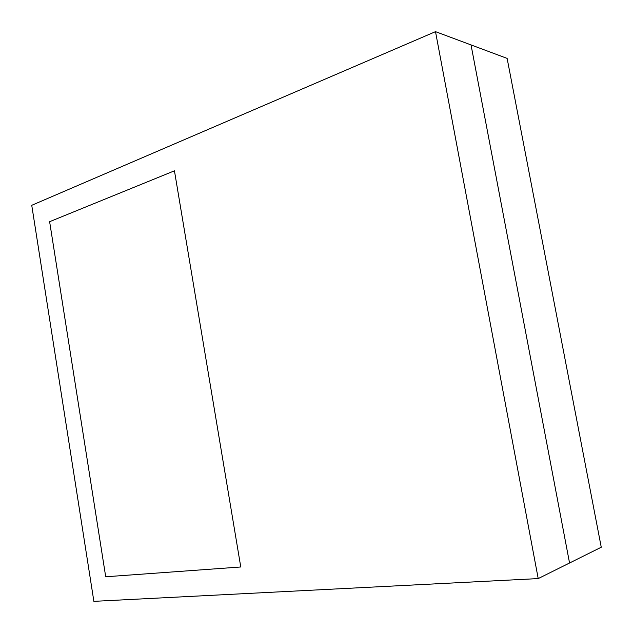 <?xml version="1.0" encoding="UTF-8"?>
<svg xmlns="http://www.w3.org/2000/svg" width="633" height="633" viewBox="0 0 633 633"><rect width="100%" height="100%" fill="white"/><g stroke="black" fill="none" stroke-linecap="round" stroke-linejoin="round"><path stroke-width="0.95" d="M105.711 576.774L240.769 566.986L174.447 170.815L49.627 221.692L105.711 576.774L240.769 566.986L174.447 170.815L49.627 221.692L105.711 576.774M93.874 601.35L538.208 578.586L435.504 31.65L31.745 205.298L93.874 601.35M435.504 31.65L471.031 44.919L569.55 562.998L471.031 44.919L507.128 58.402L601.255 547.229L538.208 578.586"/></g></svg>
